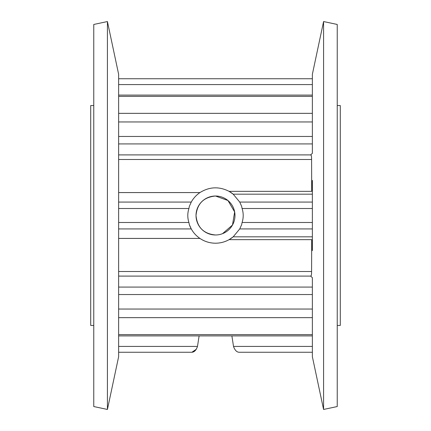 <?xml version="1.0" encoding="UTF-8"?>
<svg xmlns="http://www.w3.org/2000/svg" width="431" height="431" viewBox="0 0 431 431"><rect width="100%" height="100%" fill="white"/><g stroke="black" fill="none" stroke-linecap="round" stroke-linejoin="round"><path stroke-width="0.65" d="M118.638 95.095L312.362 95.095M222.536 233.667L232.487 225.036L234.653 211.933L227.956 200.517L215.5 196.019A19.481 19.481 0 0 0 196.019 215.5A19.481 19.481 0 0 0 215.5 234.981A19.481 19.481 0 0 0 234.981 215.5A19.481 19.481 0 0 0 215.5 196.019C203.658 197.161 197.161 203.658 196.019 215.505C197.166 227.347 203.658 233.839 215.5 234.981M231.883 335.905L233.516 346.422C234.847 350.225 236.721 352.17 239.14 352.262C236.727 352.175 234.852 350.225 233.516 346.422L312.362 346.422M243.208 352.262L239.14 352.262L243.208 352.262M337.236 325.443L340.291 325.443L340.291 105.557L337.236 105.557M93.764 105.557L90.709 105.557L90.709 325.443L93.764 325.443M93.764 406.546L93.764 24.454L107.421 21.55L107.421 409.45L93.764 406.546M107.421 409.45L118.638 356.696L118.638 74.304L107.421 21.55M239.14 352.262L312.362 352.262L312.362 356.696L312.362 277.683L310.535 275.98C311.257 276.411 311.608 274.919 311.586 271.508L311.705 239.663L229.06 239.663L233.193 236.824L312.362 236.824M312.362 356.696L323.579 409.45L323.579 21.55L312.362 74.304L312.362 78.738L118.638 78.738M312.362 228.926L239.738 228.926L241.656 224.637L242.087 222.488C243.574 217.833 243.574 213.173 242.087 208.512L241.656 206.363L239.738 202.074L233.193 194.176A27.708 27.708 0 0 0 229.06 191.337L311.705 191.337L311.586 159.492C311.608 156.081 311.257 154.589 310.535 155.02L312.362 153.317L312.362 74.304M311.705 191.337L312.362 180.395L312.362 250.605L311.705 239.663M323.579 409.45L337.236 406.546L337.236 24.454L323.579 21.55M312.362 194.176L233.193 194.176L229.06 191.337C219.12 186.294 209.412 186.709 199.936 192.576C196.299 195.065 193.411 198.228 191.262 202.074L189.344 206.363L188.913 208.512C187.426 213.167 187.426 217.827 188.913 222.488L189.344 224.637A27.708 27.708 0 0 0 191.262 228.926L118.638 228.926M229.06 239.663C224.842 242.001 220.322 243.186 215.5 243.208C209.832 243.165 204.644 241.57 199.936 238.424A27.708 27.708 0 0 0 233.193 236.824L239.738 228.926M199.936 192.576L118.638 192.576M118.638 238.424L199.936 238.424C196.299 235.935 193.411 232.772 191.262 228.926L189.344 224.637M118.638 287.078L312.362 287.078L312.362 277.683M312.362 153.317L312.362 143.922L118.638 143.922M118.638 346.422L197.484 346.422C196.153 350.225 194.279 352.17 191.86 352.262L118.638 352.262M197.484 346.422L199.117 335.905M191.86 352.262L196.347 349.245M118.638 309.043L312.362 309.043M311.996 188.148L312.362 188.148M239.738 202.074L312.362 202.074M118.638 202.074L191.262 202.074M312.362 242.852L311.996 242.852M312.362 84.578L118.638 84.578M312.362 317.647L118.638 317.647M118.638 334.639L312.362 334.639M312.362 294.54L118.638 294.54M312.362 96.361L118.638 96.361M118.638 113.353L312.362 113.353M118.638 136.46L312.362 136.46M312.362 121.957L118.638 121.957M242.087 222.488L312.362 222.488M312.362 208.512L242.087 208.512M118.638 222.488L188.913 222.488M188.913 208.512L118.638 208.512M118.638 271.508L311.586 271.508M311.586 159.492L118.638 159.492M310.789 154.901L118.638 154.901M118.638 276.099L310.789 276.099M312.362 335.905L118.638 335.905"/></g></svg>
